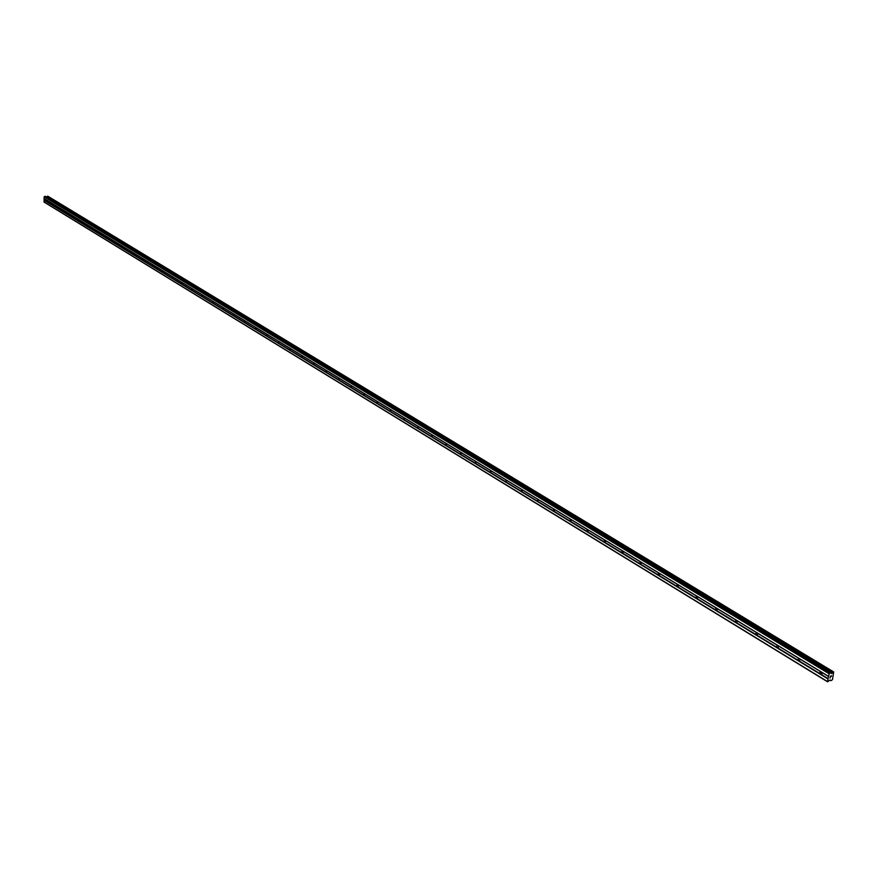 <?xml version="1.0" encoding="UTF-8"?>
<svg xmlns="http://www.w3.org/2000/svg" width="878" height="878" viewBox="0 0 878 878"><rect width="100%" height="100%" fill="white"/><g stroke="black" fill="none" stroke-linecap="round" stroke-linejoin="round"><path stroke-width="1.32" d="M831.071 680.626L832.487 679.638L833.672 671.944L831.521 673.591L830.829 672.877L829.48 673.206L828.481 676.312L821.095 671.813L821.984 674.008L820.524 674.392L819.964 672.098L821.095 671.813L46.775 200.085L46.677 201.797L46.775 200.085L44.087 198.45L44.152 202.116L827.559 681.8L830.083 680.022L831.071 680.626L830.083 680.022M54.908 205.046L55.073 206.78L54.908 205.046M63.15 210.061L63.315 211.807L63.15 210.061M71.513 215.154L71.678 216.91L71.513 215.154M79.986 220.323L80.161 222.079L79.986 220.323M88.579 225.558L88.755 227.325L88.579 225.558M97.293 230.859L97.48 232.648L97.293 230.859M106.139 236.248L106.326 238.048L106.139 236.248M115.106 241.713L115.303 243.524L115.106 241.713M124.204 247.256L124.402 249.078L124.204 247.256M133.434 252.886L133.643 254.708L133.434 252.886M142.807 258.593L143.015 260.426L142.807 258.593M152.311 264.377L152.531 266.232L152.311 264.377M161.958 270.259L162.189 272.114L161.958 270.259M171.759 276.23L171.989 278.096L171.759 276.23M181.691 282.288L181.944 284.165L181.691 282.288M191.788 288.434L192.041 290.322L191.788 288.434M202.039 294.679L202.313 296.577L202.039 294.679M212.454 301.022L212.728 302.932L212.454 301.022M223.023 307.465L223.297 309.385L223.023 307.465M233.767 314.006L234.042 315.937L233.767 314.006M244.677 320.646L244.962 322.599L244.347 322.226L244.677 320.646M255.761 327.406L256.036 329.371L255.421 328.998L255.761 327.406M267.022 334.266L267.296 336.241L266.671 335.868L267.022 334.266M278.469 341.235L278.743 343.232L278.106 342.848L278.469 341.235M290.102 348.325L290.388 350.344L289.74 349.938L290.102 348.325M301.933 355.535L302.208 357.555L301.549 357.159L301.933 355.535M313.962 362.855L314.236 364.897L313.567 364.491L313.962 362.855M326.188 370.307L326.462 372.371L325.782 371.954L326.188 370.307M338.623 377.88L338.897 379.954L338.206 379.537L338.623 377.88M351.266 385.596L351.551 387.681L350.849 387.253L351.266 385.596M364.14 393.432L364.414 395.539L363.701 395.1L364.14 393.432M377.233 401.4L377.507 403.529L376.783 403.079L377.233 401.4M390.545 409.521L390.831 411.661L390.084 411.211L390.545 409.521M404.11 417.785L404.385 419.936L403.628 419.475L404.11 417.785M417.906 426.192L418.191 428.365L417.412 427.893L417.906 426.192M431.954 434.742L432.239 436.937L431.449 436.465L431.954 434.742M446.265 443.456L446.54 445.673L445.739 445.19L446.265 443.456M460.829 452.335L461.104 454.563L460.291 454.069L460.829 452.335M475.667 461.378L475.942 463.628L475.119 463.123L475.667 461.378M490.78 470.586L491.065 472.858L490.22 472.342L490.78 470.586M506.189 479.97L506.463 482.252L505.607 481.737L506.189 479.97M521.883 489.529L522.158 491.834L521.28 491.307L521.883 489.529M537.874 499.275L538.159 501.601L537.259 501.064L537.874 499.275M554.194 509.218L554.468 511.567L553.557 511.007L553.59 509.262L554.194 509.218M570.821 519.348L571.095 521.719L570.162 521.148L570.195 519.403L570.821 519.348M587.777 529.675L588.051 532.068L587.108 531.486L587.119 529.741L587.777 529.675M605.074 540.211L605.688 540.672L605.348 542.626L604.382 542.044L604.393 540.299L605.074 540.211M622.732 550.967L623.347 551.428L622.996 553.403L622.019 552.8L622.008 551.066L622.732 550.967M640.742 561.942L641.368 562.414L641.006 564.4L640.007 563.786L639.985 562.052L640.742 561.942M659.126 573.136L659.762 573.619L659.389 575.617L658.368 574.991L658.335 573.257L659.126 573.136M677.893 584.572L678.54 585.055L678.156 587.075L677.114 586.438L677.059 584.715L677.893 584.572M697.055 596.25L697.714 596.733L697.319 598.774L696.243 598.127L696.188 596.403L697.055 596.25M716.624 608.169L717.293 608.663L716.887 610.726L715.789 610.056L715.713 608.344L716.624 608.169M736.62 620.351L737.3 620.856L736.883 622.93L735.764 622.25L735.665 620.537L736.62 620.351M757.045 632.797L757.736 633.312L757.308 635.398L756.167 634.706L756.057 633.005L757.045 632.797M777.919 645.517L778.632 646.032L778.182 648.14L777.019 647.437L776.887 645.747L777.919 645.517M799.265 658.522L799.979 659.049L799.529 661.178L798.332 660.443L798.19 658.774L799.265 658.522M831.378 675.808L831.225 676.477L831.378 675.808M830.511 676.071L830.358 676.74L830.511 676.071M831.29 676.455L831.455 675.698L831.29 676.455M830.292 676.762L831.466 675.698M830.215 677.366L830.061 678.079L830.215 677.366M829.995 678.101L830.193 677.201M828.481 676.312L827.559 681.8M830.742 672.855L45.579 196.431L44.185 196.749L44.087 198.45M833.672 671.944L47.851 196.211L46.523 197.001M820.129 673.755L799.167 660.936M827.899 678.892L43.999 200.151M828.119 678.628L821.347 674.502M820.601 671.615L799.979 659.049M798.332 660.443L777.831 647.92M798.793 658.324L778.632 646.032M777.019 647.437L756.979 635.178M777.458 645.33L757.736 633.312M756.167 634.706L736.883 622.93M756.595 632.61L737.3 620.856M735.764 622.25L716.58 610.517M736.181 620.175L717.293 608.663M715.789 610.056L697.319 598.774M716.196 608.004L697.714 596.733M696.243 598.127L678.178 587.075M696.638 596.085L678.54 585.055M677.114 586.438L659.389 575.617M677.487 584.419L659.762 573.619M658.368 574.991L641.006 564.4M658.73 572.994L641.368 562.414M640.007 563.786L622.754 553.239M640.358 561.799L623.347 551.428M622.019 552.8L605.348 542.626M622.359 550.824L605.688 540.672M604.382 542.044L588.073 532.068M604.722 540.08L588.381 530.125M587.108 531.486L570.865 521.565M587.437 529.544L571.413 519.787M570.162 521.148L554.248 511.424M570.48 519.216L554.775 509.646M553.557 511.007L537.951 501.47M553.864 509.097L538.455 499.703M537.259 501.064L522.158 491.834M537.566 499.165L522.443 489.957M521.28 491.307L506.463 482.252M521.576 489.419L506.749 480.387M505.607 481.737L490.879 472.726M505.882 479.86L491.329 471.003M490.22 472.342L475.964 463.617M490.495 470.487L476.205 461.784M475.119 463.123L460.939 454.453M475.382 461.279L461.367 452.741M460.291 454.069L446.54 445.673M460.555 452.247L446.792 443.862M445.739 445.19L432.086 436.838M445.991 443.368L432.481 435.137M431.449 436.465L418.038 428.266M431.691 434.665L418.422 426.576M417.412 427.893L404.242 419.838M417.654 426.104L404.615 418.158M403.628 419.475L390.699 411.573M403.858 417.698L391.05 409.894M390.084 411.211L377.507 403.529M390.304 409.444L377.727 401.784M376.783 403.079L364.293 395.451M376.991 401.334L364.622 393.794M363.701 395.1L351.551 387.681M363.909 393.366L351.749 385.958M350.849 387.253L338.787 379.878M351.046 385.53L339.095 378.242M338.206 379.537L326.364 372.294M338.403 377.825L326.66 370.67M325.782 371.954L314.236 364.897M325.979 370.253L314.423 363.218M313.567 364.491L302.23 357.555M313.753 362.801L302.394 355.886M301.549 357.159L290.289 350.278M301.736 355.48L290.563 348.676M289.74 349.938L278.666 343.177M289.916 348.281L278.919 341.575M278.106 342.848L267.219 336.186M278.381 341.191L267.461 334.606M266.671 335.868L255.97 329.316M266.835 334.222L256.2 327.735M255.421 328.998L244.885 322.544M255.674 327.351L245.105 320.975M244.347 322.226L234.042 315.937M244.501 320.613L234.196 314.324M233.438 315.575L223.297 309.385M233.592 313.962L223.451 307.783M222.716 309.023L212.728 302.932M222.935 307.421L212.871 301.341M212.147 302.581L202.313 296.577M212.366 300.978L202.456 294.997M201.742 296.226L192.062 290.311M201.962 294.635L192.205 288.741M191.503 289.97L181.976 284.154M191.711 288.39L182.097 282.595M181.417 283.813L172.033 278.085M181.548 282.255L172.154 276.537M171.484 277.744L162.232 272.103M171.671 276.186L162.353 270.567M161.695 271.774L152.585 266.21M161.815 270.237L152.706 264.684M152.059 265.891L143.081 260.404M152.234 264.344L143.191 258.889M142.554 260.086L133.708 254.686M142.73 258.549L133.818 253.171M133.193 254.379L124.478 249.056M133.357 252.842L124.588 247.552M123.974 248.737L115.38 243.491M124.083 247.245L115.479 241.999M114.875 243.195L106.403 238.015M114.985 241.702L106.512 236.533M105.92 237.718L97.568 232.626M106.062 236.215L97.667 231.144M97.085 232.33L88.854 227.303M97.228 230.826L88.941 225.833M88.371 227.007L80.249 222.057M88.513 225.514L80.348 220.597M79.777 221.761L71.776 216.877M79.876 220.312L71.864 215.428M71.316 216.592L63.425 211.774M71.403 215.143L63.501 210.336M62.964 211.499L55.171 206.747M63.051 210.061L55.259 205.309M54.721 206.462L47.05 201.775M54.809 205.013L47.127 200.36M46.6 201.501L44.141 199.997M46.677 200.063L44.218 198.582M827.328 681.471L43.9 201.852M832.432 672.866L46.94 196.661L832.41 672.899M829.48 673.206L44.471 196.442M829.051 673.733L44.185 196.749M828.591 676.477L821.819 672.35M830.039 680.044L831.104 680.691L830.061 680.033M833.617 671.944L47.807 196.2M833.068 672.109L47.368 196.233M832.948 672.241L47.28 196.31M832.092 673.294L46.71 196.902M831.828 673.492L830.873 672.91M830.599 672.866L45.371 196.376M819.964 672.098L821.029 671.78M798.19 658.774L799.199 658.478M776.887 645.747L777.853 645.473M756.057 633.005L756.968 632.753M735.665 620.537L736.543 620.307M715.713 608.344L716.547 608.125M696.188 596.403L696.967 596.206M677.059 584.715L677.805 584.529M658.335 573.257L659.038 573.093M639.985 562.052L640.655 561.887M622.008 551.066L622.634 550.912M604.393 540.299L604.986 540.168M587.119 529.741L587.678 529.621M830.829 672.877L45.579 196.431"/></g></svg>
